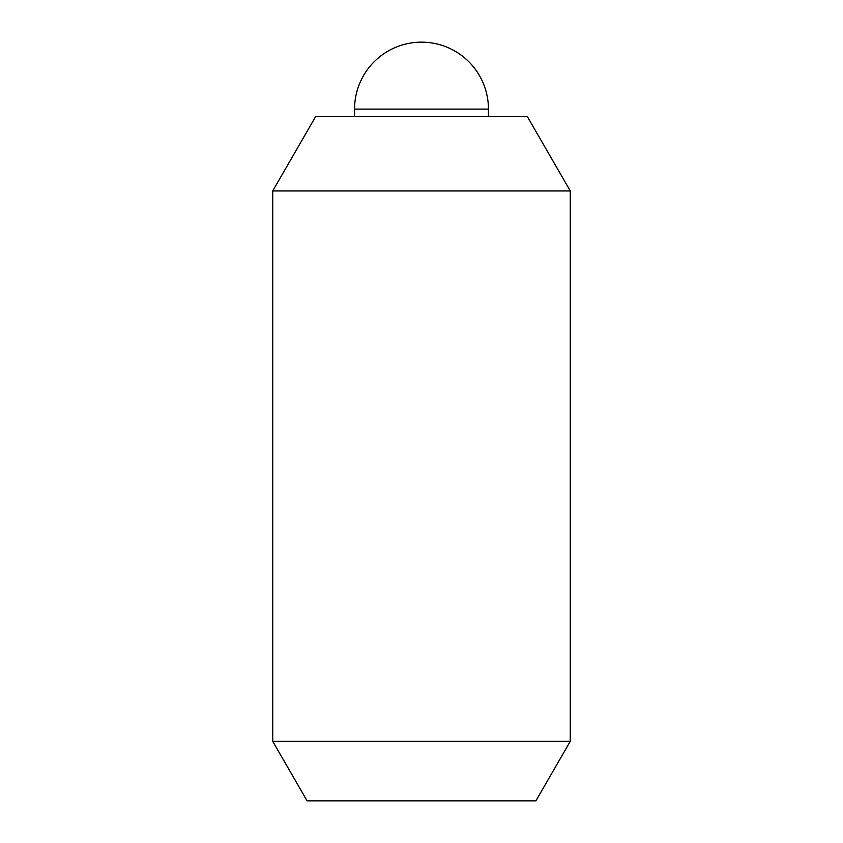 <?xml version="1.0" encoding="UTF-8"?>
<svg xmlns="http://www.w3.org/2000/svg" width="843" height="843" viewBox="0 0 843 843"><rect width="100%" height="100%" fill="white"/><g stroke="black" fill="none" stroke-linecap="round" stroke-linejoin="round"><path stroke-width="1.26" d="M488.445 116.534L488.445 109.095A66.945 66.945 0 0 0 421.5 42.15A66.945 66.945 0 0 0 354.555 109.095L354.555 116.534M272.732 190.918L315.682 116.534L527.318 116.534L570.268 190.918L570.268 741.345L535.906 800.85L307.094 800.85L272.732 741.345L272.732 190.918L570.268 190.918M272.732 741.345L570.268 741.345M354.555 109.095L488.445 109.095"/></g></svg>
